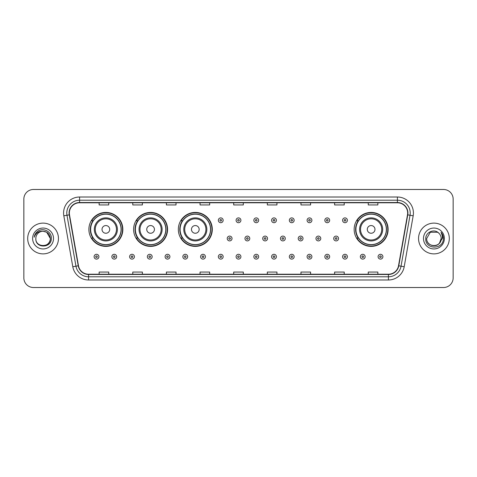 <?xml version="1.0" encoding="UTF-8"?>
<svg xmlns="http://www.w3.org/2000/svg" width="477" height="477" viewBox="0 0 477 477"><rect width="100%" height="100%" fill="white"/><g stroke="black" fill="none" stroke-linecap="round" stroke-linejoin="round"><path stroke-width="0.72" d="M354.155 229.401A16.981 16.981 0 0 0 371.136 246.382A16.981 16.981 0 0 0 388.117 229.401A16.981 16.981 0 0 0 371.136 212.42A16.981 16.981 0 0 0 354.155 229.401M178.332 229.401A16.981 16.981 0 0 0 195.314 246.382A16.981 16.981 0 0 0 212.295 229.401A16.981 16.981 0 0 0 195.314 212.42A16.981 16.981 0 0 0 178.332 229.401M133.608 229.401A16.981 16.981 0 0 0 150.589 246.382A16.981 16.981 0 0 0 167.57 229.401A16.981 16.981 0 0 0 150.589 212.42A16.981 16.981 0 0 0 133.608 229.401M88.883 229.401A16.981 16.981 0 0 0 105.864 246.382A16.981 16.981 0 0 0 122.845 229.401A16.981 16.981 0 0 0 105.864 212.42A16.981 16.981 0 0 0 88.883 229.401M92.955 238.053A15.538 15.538 0 0 1 92.955 220.75M137.68 238.053A15.538 15.538 0 0 1 137.68 220.75M182.405 238.053A15.538 15.538 0 0 1 182.405 220.75M358.227 238.053A15.538 15.538 0 0 1 358.227 220.75M23.85 199.094L23.85 277.906A9.612 9.612 0 0 0 33.462 287.518L443.538 287.518A9.612 9.612 0 0 0 453.15 277.906L453.15 199.094A9.612 9.612 0 0 0 443.538 189.482L33.462 189.482A9.612 9.612 0 0 0 23.85 199.094L23.85 277.906M27.696 238.5A15.377 15.377 0 0 0 43.073 253.877A15.377 15.377 0 0 0 58.45 238.5A15.377 15.377 0 0 0 43.073 223.123A15.377 15.377 0 0 0 27.696 238.5A15.377 15.377 0 0 0 43.073 253.877A15.377 15.377 0 0 0 58.45 238.5A15.377 15.377 0 0 0 43.073 223.123A15.377 15.377 0 0 0 27.696 238.5M418.55 238.5A15.377 15.377 0 0 0 433.927 253.877A15.377 15.377 0 0 0 449.304 238.5A15.377 15.377 0 0 0 433.927 223.123A15.377 15.377 0 0 0 418.55 238.5A15.377 15.377 0 0 0 433.927 253.877A15.377 15.377 0 0 0 449.304 238.5A15.377 15.377 0 0 0 433.927 223.123A15.377 15.377 0 0 0 418.55 238.5M69.344 213.028A10.25 10.25 0 0 1 79.593 202.779L397.407 202.779A10.25 10.25 0 0 1 407.501 214.811L398.522 265.749A10.25 10.25 0 0 1 388.421 274.221L88.579 274.221A10.25 10.25 0 0 1 78.478 265.749L69.499 214.811A10.25 10.25 0 0 1 69.344 213.028M69.087 213.028A10.506 10.506 0 0 0 69.248 214.853L78.228 265.796A10.506 10.506 0 0 0 88.579 274.478L388.421 274.478A10.506 10.506 0 0 0 398.772 265.796L407.752 214.853A10.506 10.506 0 0 0 397.407 202.522L79.593 202.522A10.506 10.506 0 0 0 69.087 213.028M63.823 215.813A16.021 16.021 0 0 1 79.593 197.013L397.407 197.013A16.021 16.021 0 0 1 413.177 215.813L404.198 266.75A16.021 16.021 0 0 1 388.421 279.987L88.579 279.987A16.021 16.021 0 0 1 72.802 266.75L63.823 215.813L66.977 215.258A12.813 12.813 0 0 1 79.593 200.215L397.407 200.215A12.813 12.813 0 0 1 410.023 215.258L401.044 266.196A12.813 12.813 0 0 1 388.421 276.785L88.579 276.785A12.813 12.813 0 0 1 75.956 266.196L66.977 215.258A12.813 12.813 0 0 1 66.78 213.028M443.538 189.482L33.462 189.482M33.462 287.518L443.538 287.518M453.15 277.906L453.15 199.094M233.694 202.779L233.694 204.949L243.306 204.949L243.306 202.779M200.054 202.779L200.054 204.949L209.665 204.949L209.665 202.779M166.413 202.779L166.413 204.949L176.025 204.949L176.025 202.779M132.779 202.779L132.779 204.949L142.39 204.949L142.39 202.779M99.138 202.779L99.138 204.949L108.75 204.949L108.75 202.779M267.335 202.779L267.335 204.949L276.946 204.949L276.946 202.779M300.975 202.779L300.975 204.949L310.587 204.949L310.587 202.779M334.61 202.779L334.61 204.949L344.221 204.949L344.221 202.779M368.25 202.779L368.25 204.949L377.862 204.949L377.862 202.779M243.306 274.221L243.306 272.051L233.694 272.051L233.694 274.221M209.665 274.221L209.665 272.051L200.054 272.051L200.054 274.221M176.025 274.221L176.025 272.051L166.413 272.051L166.413 274.221M142.39 274.221L142.39 272.051L132.779 272.051L132.779 274.221M108.75 274.221L108.75 272.051L99.138 272.051L99.138 274.221M276.946 274.221L276.946 272.051L267.335 272.051L267.335 274.221M310.587 274.221L310.587 272.051L300.975 272.051L300.975 274.221M344.221 274.221L344.221 272.051L334.61 272.051L334.61 274.221M377.862 274.221L377.862 272.051L368.25 272.051L368.25 274.221M35.829 238.5A7.244 7.244 0 0 1 43.073 231.256L46.692 232.227L50.318 238.5L46.692 232.227L43.073 231.256L46.692 232.227L50.318 238.5L46.692 232.227L43.073 231.256L46.692 232.227L50.318 238.5C50.759 247.843 35.387 247.843 35.829 238.5C35.155 248.624 51.653 248.392 51.331 238.5C51.892 231.572 42.894 227.088 37.57 231.411C35.686 232.919 34.559 234.857 34.189 237.23C35.68 232.985 38.637 230.993 43.073 231.256L46.692 232.227L50.318 238.5C50.759 247.843 35.387 247.843 35.829 238.5C35.387 247.843 50.759 247.843 50.318 238.5C50.759 247.843 35.387 247.843 35.829 238.5C35.387 247.843 50.759 247.843 50.318 238.5C50.759 247.843 35.387 247.843 35.829 238.5C35.387 247.843 50.759 247.843 50.318 238.5C50.759 247.843 35.387 247.843 35.829 238.5C35.387 247.843 50.759 247.843 50.318 238.5C50.264 240.879 49.286 242.823 47.372 244.325M43.073 231.256C47.473 231.685 49.882 234.1 50.318 238.5M32.627 238.5A10.446 10.446 0 0 0 43.073 248.946A10.446 10.446 0 0 0 53.519 238.5A10.446 10.446 0 0 0 43.073 228.054A10.446 10.446 0 0 0 32.627 238.5M109.71 229.401A3.846 3.846 0 0 0 105.864 225.555A3.846 3.846 0 0 0 102.018 229.401A3.846 3.846 0 0 0 105.864 233.247A3.846 3.846 0 0 0 109.71 229.401M117.402 229.401A11.531 11.531 0 0 0 105.864 217.87A11.531 11.531 0 0 0 94.333 229.401A11.531 11.531 0 0 0 105.864 240.933A11.531 11.531 0 0 0 117.402 229.401A11.531 11.531 0 0 1 105.864 240.933A11.531 11.531 0 0 1 94.333 229.401M121.08 229.401A15.216 15.216 0 0 0 105.864 214.185A15.216 15.216 0 0 0 90.648 229.401A15.216 15.216 0 0 0 105.864 244.618A15.216 15.216 0 0 0 121.08 229.401M122.523 229.401A16.659 16.659 0 0 1 91.626 238.053L93.17 238.053A15.359 15.359 0 0 0 121.224 229.437A15.359 15.359 0 0 0 93.17 220.75L91.626 220.75A16.659 16.659 0 0 1 122.523 229.401M154.435 229.401A3.846 3.846 0 0 0 150.589 225.555A3.846 3.846 0 0 0 146.743 229.401A3.846 3.846 0 0 0 150.589 233.247A3.846 3.846 0 0 0 154.435 229.401M162.12 229.401A11.531 11.531 0 0 0 150.589 217.87A11.531 11.531 0 0 0 139.057 229.401A11.531 11.531 0 0 0 150.589 240.933A11.531 11.531 0 0 0 162.12 229.401A11.531 11.531 0 0 1 150.589 240.933A11.531 11.531 0 0 1 139.057 229.401M165.805 229.401A15.216 15.216 0 0 0 150.589 214.185A15.216 15.216 0 0 0 135.373 229.401A15.216 15.216 0 0 0 150.589 244.618A15.216 15.216 0 0 0 165.805 229.401M167.248 229.401A16.659 16.659 0 0 1 136.35 238.053L137.895 238.053A15.359 15.359 0 0 0 165.948 229.437A15.359 15.359 0 0 0 137.895 220.75L136.35 220.75A16.659 16.659 0 0 1 167.248 229.401M199.159 229.401A3.846 3.846 0 0 0 195.314 225.555A3.846 3.846 0 0 0 191.468 229.401A3.846 3.846 0 0 0 195.314 233.247A3.846 3.846 0 0 0 199.159 229.401M206.845 229.401A11.531 11.531 0 0 0 195.314 217.87A11.531 11.531 0 0 0 183.782 229.401A11.531 11.531 0 0 0 195.314 240.933A11.531 11.531 0 0 0 206.845 229.401A11.531 11.531 0 0 1 195.314 240.933A11.531 11.531 0 0 1 183.782 229.401M210.53 229.401A15.216 15.216 0 0 0 195.314 214.185A15.216 15.216 0 0 0 180.097 229.401A15.216 15.216 0 0 0 195.314 244.618A15.216 15.216 0 0 0 210.53 229.401M211.973 229.401A16.659 16.659 0 0 1 181.075 238.053L182.619 238.053A15.359 15.359 0 0 0 210.673 229.437A15.359 15.359 0 0 0 182.619 220.75L181.075 220.75A16.659 16.659 0 0 1 211.973 229.401M374.982 229.401A3.846 3.846 0 0 0 371.136 225.555A3.846 3.846 0 0 0 367.29 229.401A3.846 3.846 0 0 0 371.136 233.247A3.846 3.846 0 0 0 374.982 229.401M382.667 229.401A11.531 11.531 0 0 0 371.136 217.87A11.531 11.531 0 0 0 359.598 229.401A11.531 11.531 0 0 0 371.136 240.933A11.531 11.531 0 0 0 382.667 229.401A11.531 11.531 0 0 1 371.136 240.933A11.531 11.531 0 0 1 359.598 229.401M386.352 229.401A15.216 15.216 0 0 0 371.136 214.185A15.216 15.216 0 0 0 355.92 229.401A15.216 15.216 0 0 0 371.136 244.618A15.216 15.216 0 0 0 386.352 229.401M387.795 229.401A16.659 16.659 0 0 1 356.897 238.053L358.442 238.053A15.359 15.359 0 0 0 386.495 229.437A15.359 15.359 0 0 0 358.442 220.75L356.897 220.75A16.659 16.659 0 0 1 387.795 229.401M431.703 245.393C437.194 246.257 440.354 243.962 441.171 238.5C441.613 247.843 426.241 247.843 426.682 238.5L430.308 232.227L426.682 238.5L430.308 232.227L437.546 232.227L438.673 233.026C434.225 228.37 425.669 232.21 425.752 238.5C424.935 249.68 443.061 249.972 443.36 239.043L443.371 238.5C443.348 236.127 442.555 234.04 440.998 232.239C442.185 234.183 442.596 236.27 442.251 238.5L439.478 243.151A7.244 7.244 0 0 0 441.171 238.5L439.478 243.151C435.632 248.35 426.307 245.023 426.682 238.5C426.241 247.843 441.613 247.843 441.171 238.5L439.46 243.175L441.171 238.5C441.613 247.843 426.241 247.843 426.682 238.5C426.241 247.843 441.613 247.843 441.171 238.5A7.244 7.244 0 0 0 438.673 233.026M423.481 238.5A10.446 10.446 0 0 0 433.927 248.946A10.446 10.446 0 0 0 444.373 238.5A10.446 10.446 0 0 0 433.927 228.054A10.446 10.446 0 0 0 423.481 238.5M443.371 238.5L441.142 232.4M441.07 232.323L443.366 238.774M223.153 220.302A2.403 2.403 0 0 1 220.75 222.705A2.403 2.403 0 0 1 218.347 220.302A2.403 2.403 0 0 1 220.75 217.9A2.403 2.403 0 0 1 223.153 220.302A2.403 2.403 0 0 0 220.75 217.9A2.403 2.403 0 0 0 218.347 220.302M240.903 220.302A2.403 2.403 0 0 1 238.5 222.705A2.403 2.403 0 0 1 236.097 220.302A2.403 2.403 0 0 1 238.5 217.9A2.403 2.403 0 0 1 240.903 220.302A2.403 2.403 0 0 0 238.5 217.9A2.403 2.403 0 0 0 236.097 220.302M258.653 220.302A2.403 2.403 0 0 1 256.25 222.705A2.403 2.403 0 0 1 253.847 220.302A2.403 2.403 0 0 1 256.25 217.9A2.403 2.403 0 0 1 258.653 220.302A2.403 2.403 0 0 0 256.25 217.9A2.403 2.403 0 0 0 253.847 220.302M276.398 220.302A2.403 2.403 0 0 1 273.995 222.705A2.403 2.403 0 0 1 271.592 220.302A2.403 2.403 0 0 1 273.995 217.9A2.403 2.403 0 0 1 276.398 220.302A2.403 2.403 0 0 0 273.995 217.9A2.403 2.403 0 0 0 271.592 220.302M294.148 220.302A2.403 2.403 0 0 1 291.745 222.705A2.403 2.403 0 0 1 289.342 220.302A2.403 2.403 0 0 1 291.745 217.9A2.403 2.403 0 0 1 294.148 220.302A2.403 2.403 0 0 0 291.745 217.9A2.403 2.403 0 0 0 289.342 220.302M311.898 220.302A2.403 2.403 0 0 1 309.495 222.705A2.403 2.403 0 0 1 307.093 220.302A2.403 2.403 0 0 1 309.495 217.9A2.403 2.403 0 0 1 311.898 220.302A2.403 2.403 0 0 0 309.495 217.9A2.403 2.403 0 0 0 307.093 220.302M329.649 220.302A2.403 2.403 0 0 1 327.246 222.705A2.403 2.403 0 0 1 324.843 220.302A2.403 2.403 0 0 1 327.246 217.9A2.403 2.403 0 0 1 329.649 220.302A2.403 2.403 0 0 0 327.246 217.9A2.403 2.403 0 0 0 324.843 220.302M347.393 220.302A2.403 2.403 0 0 1 344.99 222.705A2.403 2.403 0 0 1 342.587 220.302A2.403 2.403 0 0 1 344.99 217.9A2.403 2.403 0 0 1 347.393 220.302A2.403 2.403 0 0 0 344.99 217.9A2.403 2.403 0 0 0 342.587 220.302M227.225 238.5A2.403 2.403 0 0 1 229.628 236.097A2.403 2.403 0 0 1 232.031 238.5A2.403 2.403 0 0 1 229.628 240.903A2.403 2.403 0 0 1 227.225 238.5A2.403 2.403 0 0 0 229.628 240.903A2.403 2.403 0 0 0 232.031 238.5M244.969 238.5A2.403 2.403 0 0 1 247.372 236.097A2.403 2.403 0 0 1 249.775 238.5A2.403 2.403 0 0 1 247.372 240.903A2.403 2.403 0 0 1 244.969 238.5A2.403 2.403 0 0 0 247.372 240.903A2.403 2.403 0 0 0 249.775 238.5M262.72 238.5A2.403 2.403 0 0 1 265.123 236.097A2.403 2.403 0 0 1 267.525 238.5A2.403 2.403 0 0 1 265.123 240.903A2.403 2.403 0 0 1 262.72 238.5A2.403 2.403 0 0 0 265.123 240.903A2.403 2.403 0 0 0 267.525 238.5M280.47 238.5A2.403 2.403 0 0 1 282.873 236.097A2.403 2.403 0 0 1 285.276 238.5A2.403 2.403 0 0 1 282.873 240.903A2.403 2.403 0 0 1 280.47 238.5A2.403 2.403 0 0 0 282.873 240.903A2.403 2.403 0 0 0 285.276 238.5M298.22 238.5A2.403 2.403 0 0 1 300.623 236.097A2.403 2.403 0 0 1 303.02 238.5A2.403 2.403 0 0 1 300.623 240.903A2.403 2.403 0 0 1 298.22 238.5A2.403 2.403 0 0 0 300.623 240.903A2.403 2.403 0 0 0 303.02 238.5M315.965 238.5A2.403 2.403 0 0 1 318.368 236.097A2.403 2.403 0 0 1 320.771 238.5A2.403 2.403 0 0 1 318.368 240.903A2.403 2.403 0 0 1 315.965 238.5A2.403 2.403 0 0 0 318.368 240.903A2.403 2.403 0 0 0 320.771 238.5M333.715 238.5A2.403 2.403 0 0 1 336.118 236.097A2.403 2.403 0 0 1 338.521 238.5A2.403 2.403 0 0 1 336.118 240.903A2.403 2.403 0 0 1 333.715 238.5A2.403 2.403 0 0 0 336.118 240.903A2.403 2.403 0 0 0 338.521 238.5M94.106 256.698A2.403 2.403 0 0 1 96.509 254.295A2.403 2.403 0 0 1 98.912 256.698A2.403 2.403 0 0 1 96.509 259.1A2.403 2.403 0 0 1 94.106 256.698A2.403 2.403 0 0 0 96.509 259.1A2.403 2.403 0 0 0 98.912 256.698M111.856 256.698A2.403 2.403 0 0 1 114.259 254.295A2.403 2.403 0 0 1 116.662 256.698A2.403 2.403 0 0 1 114.259 259.1A2.403 2.403 0 0 1 111.856 256.698A2.403 2.403 0 0 0 114.259 259.1A2.403 2.403 0 0 0 116.662 256.698M129.607 256.698A2.403 2.403 0 0 1 132.01 254.295A2.403 2.403 0 0 1 134.413 256.698A2.403 2.403 0 0 1 132.01 259.1A2.403 2.403 0 0 1 129.607 256.698A2.403 2.403 0 0 0 132.01 259.1A2.403 2.403 0 0 0 134.413 256.698M147.351 256.698A2.403 2.403 0 0 1 149.754 254.295A2.403 2.403 0 0 1 152.157 256.698A2.403 2.403 0 0 1 149.754 259.1A2.403 2.403 0 0 1 147.351 256.698A2.403 2.403 0 0 0 149.754 259.1A2.403 2.403 0 0 0 152.157 256.698M165.102 256.698A2.403 2.403 0 0 1 167.505 254.295A2.403 2.403 0 0 1 169.907 256.698A2.403 2.403 0 0 1 167.505 259.1A2.403 2.403 0 0 1 165.102 256.698A2.403 2.403 0 0 0 167.505 259.1A2.403 2.403 0 0 0 169.907 256.698M182.852 256.698A2.403 2.403 0 0 1 185.255 254.295A2.403 2.403 0 0 1 187.658 256.698A2.403 2.403 0 0 1 185.255 259.1A2.403 2.403 0 0 1 182.852 256.698A2.403 2.403 0 0 0 185.255 259.1A2.403 2.403 0 0 0 187.658 256.698M200.602 256.698A2.403 2.403 0 0 1 203.005 254.295A2.403 2.403 0 0 1 205.408 256.698A2.403 2.403 0 0 1 203.005 259.1A2.403 2.403 0 0 1 200.602 256.698A2.403 2.403 0 0 0 203.005 259.1A2.403 2.403 0 0 0 205.408 256.698M218.347 256.698A2.403 2.403 0 0 1 220.75 254.295A2.403 2.403 0 0 1 223.153 256.698A2.403 2.403 0 0 1 220.75 259.1A2.403 2.403 0 0 1 218.347 256.698A2.403 2.403 0 0 0 220.75 259.1A2.403 2.403 0 0 0 223.153 256.698M236.097 256.698A2.403 2.403 0 0 1 238.5 254.295A2.403 2.403 0 0 1 240.903 256.698A2.403 2.403 0 0 1 238.5 259.1A2.403 2.403 0 0 1 236.097 256.698A2.403 2.403 0 0 0 238.5 259.1A2.403 2.403 0 0 0 240.903 256.698M253.847 256.698A2.403 2.403 0 0 1 256.25 254.295A2.403 2.403 0 0 1 258.653 256.698A2.403 2.403 0 0 1 256.25 259.1A2.403 2.403 0 0 1 253.847 256.698A2.403 2.403 0 0 0 256.25 259.1A2.403 2.403 0 0 0 258.653 256.698M271.592 256.698A2.403 2.403 0 0 1 273.995 254.295A2.403 2.403 0 0 1 276.398 256.698A2.403 2.403 0 0 1 273.995 259.1A2.403 2.403 0 0 1 271.592 256.698A2.403 2.403 0 0 0 273.995 259.1A2.403 2.403 0 0 0 276.398 256.698M289.342 256.698A2.403 2.403 0 0 1 291.745 254.295A2.403 2.403 0 0 1 294.148 256.698A2.403 2.403 0 0 1 291.745 259.1A2.403 2.403 0 0 1 289.342 256.698A2.403 2.403 0 0 0 291.745 259.1A2.403 2.403 0 0 0 294.148 256.698M307.093 256.698A2.403 2.403 0 0 1 309.495 254.295A2.403 2.403 0 0 1 311.898 256.698A2.403 2.403 0 0 1 309.495 259.1A2.403 2.403 0 0 1 307.093 256.698A2.403 2.403 0 0 0 309.495 259.1A2.403 2.403 0 0 0 311.898 256.698M324.843 256.698A2.403 2.403 0 0 1 327.246 254.295A2.403 2.403 0 0 1 329.649 256.698A2.403 2.403 0 0 1 327.246 259.1A2.403 2.403 0 0 1 324.843 256.698A2.403 2.403 0 0 0 327.246 259.1A2.403 2.403 0 0 0 329.649 256.698M342.587 256.698A2.403 2.403 0 0 1 344.99 254.295A2.403 2.403 0 0 1 347.393 256.698A2.403 2.403 0 0 1 344.99 259.1A2.403 2.403 0 0 1 342.587 256.698A2.403 2.403 0 0 0 344.99 259.1A2.403 2.403 0 0 0 347.393 256.698M360.338 256.698A2.403 2.403 0 0 1 362.741 254.295A2.403 2.403 0 0 1 365.143 256.698A2.403 2.403 0 0 1 362.741 259.1A2.403 2.403 0 0 1 360.338 256.698A2.403 2.403 0 0 0 362.741 259.1A2.403 2.403 0 0 0 365.143 256.698M378.088 256.698A2.403 2.403 0 0 1 380.491 254.295A2.403 2.403 0 0 1 382.894 256.698A2.403 2.403 0 0 1 380.491 259.1A2.403 2.403 0 0 1 378.088 256.698A2.403 2.403 0 0 0 380.491 259.1A2.403 2.403 0 0 0 382.894 256.698M397.407 197.013L397.407 202.522M66.977 215.258L69.248 214.853M88.579 279.987L88.579 274.478M388.421 274.478L388.421 279.987M398.772 265.796L404.198 266.75M72.802 266.75L78.228 265.796M407.752 214.853L413.177 215.813M79.593 197.013L79.593 202.522M116.46 229.401A10.595 10.595 0 0 0 105.864 218.806A10.595 10.595 0 0 0 95.269 229.401A10.595 10.595 0 0 0 105.864 239.997A10.595 10.595 0 0 0 116.46 229.401M161.184 229.401A10.595 10.595 0 0 0 150.589 218.806A10.595 10.595 0 0 0 139.994 229.401A10.595 10.595 0 0 0 150.589 239.997A10.595 10.595 0 0 0 161.184 229.401M205.909 229.401A10.595 10.595 0 0 0 195.314 218.806A10.595 10.595 0 0 0 184.718 229.401A10.595 10.595 0 0 0 195.314 239.997A10.595 10.595 0 0 0 205.909 229.401M381.731 229.401A10.595 10.595 0 0 0 371.136 218.806A10.595 10.595 0 0 0 360.54 229.401A10.595 10.595 0 0 0 371.136 239.997A10.595 10.595 0 0 0 381.731 229.401M219.951 220.302A0.799 0.799 0 0 0 220.75 221.101A0.799 0.799 0 0 0 221.555 220.302A0.799 0.799 0 0 0 220.75 219.503A0.799 0.799 0 0 0 219.951 220.302M237.701 220.302A0.799 0.799 0 0 0 238.5 221.101A0.799 0.799 0 0 0 239.299 220.302A0.799 0.799 0 0 0 238.5 219.503A0.799 0.799 0 0 0 237.701 220.302M255.445 220.302A0.799 0.799 0 0 0 256.25 221.101A0.799 0.799 0 0 0 257.049 220.302A0.799 0.799 0 0 0 256.25 219.503A0.799 0.799 0 0 0 255.445 220.302M273.196 220.302A0.799 0.799 0 0 0 273.995 221.101A0.799 0.799 0 0 0 274.8 220.302A0.799 0.799 0 0 0 273.995 219.503A0.799 0.799 0 0 0 273.196 220.302M290.946 220.302A0.799 0.799 0 0 0 291.745 221.101A0.799 0.799 0 0 0 292.544 220.302A0.799 0.799 0 0 0 291.745 219.503A0.799 0.799 0 0 0 290.946 220.302M308.697 220.302A0.799 0.799 0 0 0 309.495 221.101A0.799 0.799 0 0 0 310.294 220.302A0.799 0.799 0 0 0 309.495 219.503A0.799 0.799 0 0 0 308.697 220.302M326.441 220.302A0.799 0.799 0 0 0 327.246 221.101A0.799 0.799 0 0 0 328.045 220.302A0.799 0.799 0 0 0 327.246 219.503A0.799 0.799 0 0 0 326.441 220.302M344.191 220.302A0.799 0.799 0 0 0 344.99 221.101A0.799 0.799 0 0 0 345.795 220.302A0.799 0.799 0 0 0 344.99 219.503A0.799 0.799 0 0 0 344.191 220.302M230.427 238.5A0.799 0.799 0 0 0 229.628 237.701A0.799 0.799 0 0 0 228.823 238.5A0.799 0.799 0 0 0 229.628 239.299A0.799 0.799 0 0 0 230.427 238.5M248.177 238.5A0.799 0.799 0 0 0 247.372 237.701A0.799 0.799 0 0 0 246.573 238.5A0.799 0.799 0 0 0 247.372 239.299A0.799 0.799 0 0 0 248.177 238.5M265.922 238.5A0.799 0.799 0 0 0 265.123 237.701A0.799 0.799 0 0 0 264.324 238.5A0.799 0.799 0 0 0 265.123 239.299A0.799 0.799 0 0 0 265.922 238.5M283.672 238.5A0.799 0.799 0 0 0 282.873 237.701A0.799 0.799 0 0 0 282.068 238.5A0.799 0.799 0 0 0 282.873 239.299A0.799 0.799 0 0 0 283.672 238.5M301.422 238.5A0.799 0.799 0 0 0 300.623 237.701A0.799 0.799 0 0 0 299.818 238.5A0.799 0.799 0 0 0 300.623 239.299A0.799 0.799 0 0 0 301.422 238.5M319.173 238.5A0.799 0.799 0 0 0 318.368 237.701A0.799 0.799 0 0 0 317.569 238.5A0.799 0.799 0 0 0 318.368 239.299A0.799 0.799 0 0 0 319.173 238.5M336.917 238.5A0.799 0.799 0 0 0 336.118 237.701A0.799 0.799 0 0 0 335.319 238.5A0.799 0.799 0 0 0 336.118 239.299A0.799 0.799 0 0 0 336.917 238.5M97.314 256.698A0.799 0.799 0 0 0 96.509 255.899A0.799 0.799 0 0 0 95.71 256.698A0.799 0.799 0 0 0 96.509 257.497A0.799 0.799 0 0 0 97.314 256.698M115.058 256.698A0.799 0.799 0 0 0 114.259 255.899A0.799 0.799 0 0 0 113.46 256.698A0.799 0.799 0 0 0 114.259 257.497A0.799 0.799 0 0 0 115.058 256.698M132.809 256.698A0.799 0.799 0 0 0 132.01 255.899A0.799 0.799 0 0 0 131.205 256.698A0.799 0.799 0 0 0 132.01 257.497A0.799 0.799 0 0 0 132.809 256.698M150.559 256.698A0.799 0.799 0 0 0 149.754 255.899A0.799 0.799 0 0 0 148.955 256.698A0.799 0.799 0 0 0 149.754 257.497A0.799 0.799 0 0 0 150.559 256.698M168.303 256.698A0.799 0.799 0 0 0 167.505 255.899A0.799 0.799 0 0 0 166.706 256.698A0.799 0.799 0 0 0 167.505 257.497A0.799 0.799 0 0 0 168.303 256.698M186.054 256.698A0.799 0.799 0 0 0 185.255 255.899A0.799 0.799 0 0 0 184.456 256.698A0.799 0.799 0 0 0 185.255 257.497A0.799 0.799 0 0 0 186.054 256.698M203.804 256.698A0.799 0.799 0 0 0 203.005 255.899A0.799 0.799 0 0 0 202.2 256.698A0.799 0.799 0 0 0 203.005 257.497A0.799 0.799 0 0 0 203.804 256.698M221.555 256.698A0.799 0.799 0 0 0 220.75 255.899A0.799 0.799 0 0 0 219.951 256.698A0.799 0.799 0 0 0 220.75 257.497A0.799 0.799 0 0 0 221.555 256.698M239.299 256.698A0.799 0.799 0 0 0 238.5 255.899A0.799 0.799 0 0 0 237.701 256.698A0.799 0.799 0 0 0 238.5 257.497A0.799 0.799 0 0 0 239.299 256.698M257.049 256.698A0.799 0.799 0 0 0 256.25 255.899A0.799 0.799 0 0 0 255.445 256.698A0.799 0.799 0 0 0 256.25 257.497A0.799 0.799 0 0 0 257.049 256.698M274.8 256.698A0.799 0.799 0 0 0 273.995 255.899A0.799 0.799 0 0 0 273.196 256.698A0.799 0.799 0 0 0 273.995 257.497A0.799 0.799 0 0 0 274.8 256.698M292.544 256.698A0.799 0.799 0 0 0 291.745 255.899A0.799 0.799 0 0 0 290.946 256.698A0.799 0.799 0 0 0 291.745 257.497A0.799 0.799 0 0 0 292.544 256.698M310.294 256.698A0.799 0.799 0 0 0 309.495 255.899A0.799 0.799 0 0 0 308.697 256.698A0.799 0.799 0 0 0 309.495 257.497A0.799 0.799 0 0 0 310.294 256.698M328.045 256.698A0.799 0.799 0 0 0 327.246 255.899A0.799 0.799 0 0 0 326.441 256.698A0.799 0.799 0 0 0 327.246 257.497A0.799 0.799 0 0 0 328.045 256.698M345.795 256.698A0.799 0.799 0 0 0 344.99 255.899A0.799 0.799 0 0 0 344.191 256.698A0.799 0.799 0 0 0 344.99 257.497A0.799 0.799 0 0 0 345.795 256.698M363.54 256.698A0.799 0.799 0 0 0 362.741 255.899A0.799 0.799 0 0 0 361.942 256.698A0.799 0.799 0 0 0 362.741 257.497A0.799 0.799 0 0 0 363.54 256.698M381.29 256.698A0.799 0.799 0 0 0 380.491 255.899A0.799 0.799 0 0 0 379.686 256.698A0.799 0.799 0 0 0 380.491 257.497A0.799 0.799 0 0 0 381.29 256.698"/></g></svg>
